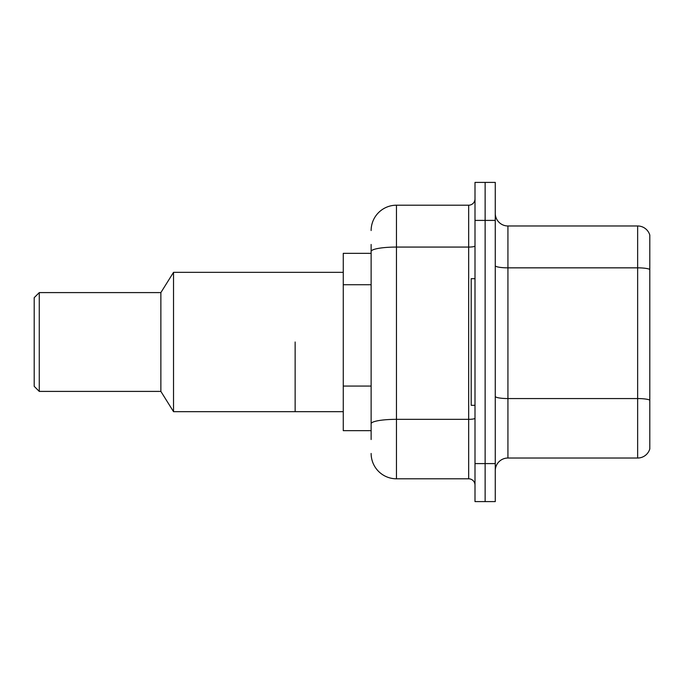 <?xml version="1.0" encoding="UTF-8"?>
<svg xmlns="http://www.w3.org/2000/svg" width="684" height="684" viewBox="0 0 684 684"><rect width="100%" height="100%" fill="white"/><g stroke="black" fill="none" stroke-linecap="round" stroke-linejoin="round"><path stroke-width="1.03" d="M371.13 275.866L371.13 244.47L371.13 253.337L343.265 253.337L343.265 430.663L371.13 430.663M371.13 439.53L371.13 244.47M475.004 463.598L475.004 501.603L485.136 501.603L485.136 463.598L485.136 501.603L495.267 501.603L495.267 463.598L485.136 463.598L485.136 220.402L485.136 463.598L475.004 463.598L475.004 220.402L485.136 220.402L485.136 182.397L485.136 220.402L495.267 220.402L495.267 463.598M495.267 220.402L495.267 182.397L475.004 182.397L475.004 220.402M371.13 230.534A25.334 25.334 0 0 1 396.464 205.2L396.464 478.8L468.668 478.8L468.668 205.2A6.336 6.336 0 0 0 475.004 198.864M396.464 205.2L468.668 205.2M371.13 428.133L371.13 394.933M475.004 485.136A6.336 6.336 0 0 0 468.668 478.8M396.464 478.8A25.334 25.334 0 0 1 371.13 453.466M495.267 470.695A12.663 12.663 0 0 1 507.93 458.024L637.642 458.024L637.642 225.977L507.93 225.977A12.663 12.663 0 0 1 495.267 213.305A12.663 12.663 0 0 0 507.93 225.977L507.93 458.024M649.8 235.091A12.663 12.663 0 0 0 637.642 225.977A12.663 12.663 0 0 1 649.8 235.091L649.8 448.909A12.663 12.663 0 0 1 637.642 458.024M475.004 278.67L471.199 278.67L471.199 405.33L475.004 405.33M295.137 342L295.137 411.665L295.137 342M343.265 272.335L173.531 272.335L173.531 411.665L343.265 411.665M173.531 272.335L160.868 292.598L160.868 391.402L173.531 411.665M160.868 292.598L39.27 292.598L39.27 391.402L160.868 391.402M39.27 292.598L34.2 297.668L34.2 386.332L39.27 391.402M371.13 284.732L343.265 284.732M371.13 386.067L343.265 386.067M475.004 418.232A6.336 1.103 0 0 1 468.668 419.335L396.464 419.335A25.334 4.403 180 0 0 371.13 423.738M371.13 251.464A25.334 4.403 180 0 1 396.464 247.069L468.668 247.069A6.336 1.103 0 0 0 475.004 245.966M649.8 269.428A12.663 2.197 180 0 0 637.642 267.846L507.93 267.846A12.663 2.197 0 0 1 495.267 265.64M649.8 400.149A12.663 2.197 180 0 0 637.642 398.558L507.93 398.558A12.663 2.197 -0 0 1 495.267 396.361"/></g></svg>
